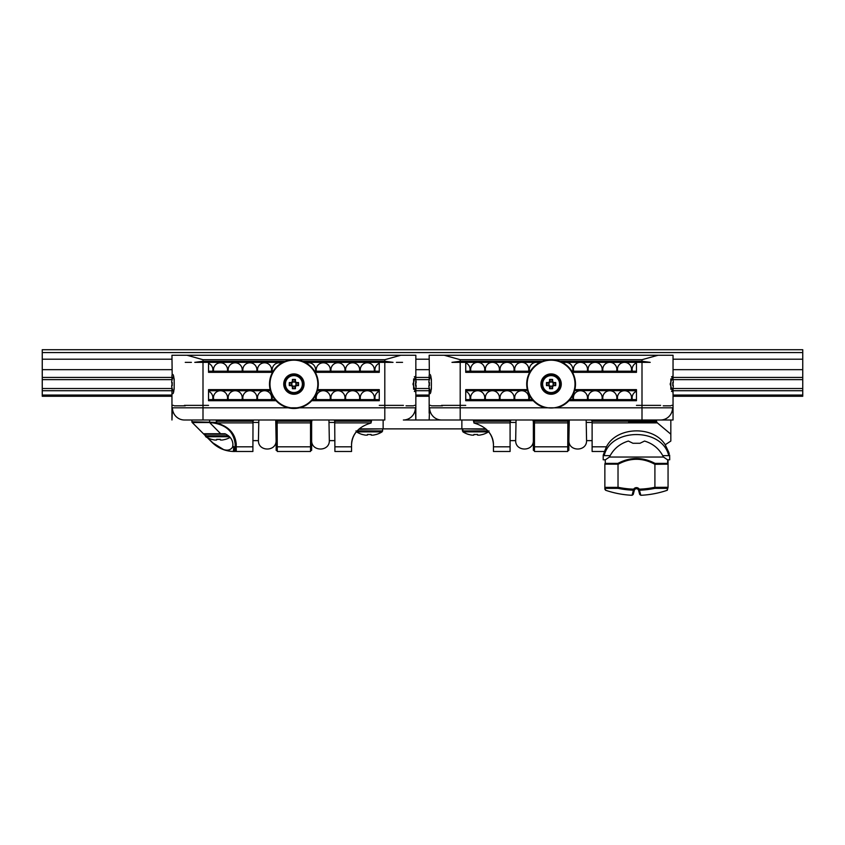 <?xml version="1.0" encoding="UTF-8"?>
<svg xmlns="http://www.w3.org/2000/svg" width="845" height="845" viewBox="0 0 845 845"><rect width="100%" height="100%" fill="white"/><g stroke="black" fill="none" stroke-linecap="round" stroke-linejoin="round"><path stroke-width="1.27" d="M671.469 405.368L673.043 405.368L671.469 405.368M673.043 405.368L673.043 392.767L670.148 384.084L673.043 375.402L673.043 355.259L657.991 355.259L641.999 359.695L641.999 361.248L650.227 362.357L641.999 362.357L641.999 405.368L660.632 405.368L636.465 405.368L641.999 405.368L641.999 407.808L672.567 407.808L673.043 413.184L673.043 405.368M670.655 405.811L663.23 405.811M631.289 399.6A7.035 7.035 0 0 0 624.487 390.728A7.035 7.035 0 0 0 617.695 399.6M616.607 399.6A7.035 7.035 0 0 0 609.815 390.728A7.035 7.035 0 0 0 603.013 399.6M601.936 399.6A7.035 7.035 0 0 0 595.134 390.728A7.035 7.035 0 0 0 588.331 399.6M587.254 399.6A7.035 7.035 0 0 0 580.452 390.728A7.035 7.035 0 0 0 573.66 399.6M572.572 399.6A7.035 7.035 0 0 0 572.519 395.745M529.678 395.745A7.035 7.035 0 0 0 529.625 399.6M528.537 399.6A7.035 7.035 0 0 0 521.745 390.728A7.035 7.035 0 0 0 514.943 399.6M513.855 399.6A7.035 7.035 0 0 0 507.063 390.728A7.035 7.035 0 0 0 500.261 399.6M499.184 399.6A7.035 7.035 0 0 0 492.381 390.728A7.035 7.035 0 0 0 485.59 399.6M484.502 399.6A7.035 7.035 0 0 0 477.7 390.728A7.035 7.035 0 0 0 470.908 399.6M636.465 391.277A7.035 7.035 0 0 0 632.366 399.6M469.831 399.6A7.035 7.035 0 0 0 465.732 391.277M438.935 405.811L442.453 405.811M431.541 405.811L438.967 405.811M465.732 399.6L532.287 399.6L534.357 401.819M567.84 401.819L569.372 400.234M636.465 399.6L569.91 399.6L568.938 400.71A24.389 24.389 0 0 1 556.76 407.808L545.437 407.808A24.389 24.389 0 0 1 533.258 400.71L532.434 399.791A24.389 24.389 0 0 0 533.258 400.71L465.732 400.71L465.732 389.629L527.343 389.629A24.389 24.389 0 0 1 529.73 372.328L530.259 371.409A24.389 24.389 0 0 0 529.73 372.328L465.732 372.328L465.732 362.357L540.018 362.357L542.532 361.248A24.389 24.389 0 0 1 559.654 361.248L562.178 362.357L636.465 362.357L636.465 372.328L572.466 372.328A24.389 24.389 0 0 1 574.853 389.629L574.611 390.548A24.389 24.389 0 0 0 574.853 389.629A24.389 24.389 0 0 1 574.558 390.728L574.853 389.629L636.465 389.629L636.465 400.71L568.938 400.71A24.389 24.389 0 0 0 574.611 390.548L636.465 390.728M545.437 407.808L460.198 407.808L460.198 419.997L439.389 419.997L673.043 419.997L673.043 413.184L673.043 419.997M556.76 407.808L641.999 407.808L641.999 419.997L667.085 419.997M641.999 361.248L559.654 361.248A24.389 24.389 0 0 0 540.145 362.294M465.732 362.357L451.969 362.357L460.198 361.248L542.532 361.248M631.289 371.219A7.035 7.035 0 0 0 624.487 362.357A7.035 7.035 0 0 0 617.695 371.219M616.607 371.219A7.035 7.035 0 0 0 609.815 362.357A7.035 7.035 0 0 0 603.013 371.219M601.936 371.219A7.035 7.035 0 0 0 595.134 362.357A7.035 7.035 0 0 0 588.331 371.219M587.254 371.219A7.035 7.035 0 0 0 580.452 362.357A7.035 7.035 0 0 0 573.66 371.219M572.572 371.219A7.035 7.035 0 0 0 563.129 362.864M539.068 362.864A7.035 7.035 0 0 0 529.625 371.219M528.537 371.219A7.035 7.035 0 0 0 521.745 362.357A7.035 7.035 0 0 0 514.943 371.219M513.855 371.219A7.035 7.035 0 0 0 507.063 362.357A7.035 7.035 0 0 0 500.261 371.219M499.184 371.219A7.035 7.035 0 0 0 492.381 362.357A7.035 7.035 0 0 0 485.59 371.219M484.502 371.219A7.035 7.035 0 0 0 477.7 362.357A7.035 7.035 0 0 0 470.908 371.219M636.465 362.896A7.035 7.035 0 0 0 632.366 371.219M469.831 371.219A7.035 7.035 0 0 0 465.732 362.896M562.178 362.357L561.809 362.167A24.389 24.389 0 0 1 571.938 371.409L573.047 373.437M672.567 407.808A12.2 12.01 90 0 1 660.558 419.997L641.999 419.997M312.713 399.6L379.268 399.6L312.713 399.6A24.389 24.389 0 0 0 317.657 389.629L379.268 389.629L379.268 400.71L311.742 400.71A24.389 24.389 0 0 0 312.713 399.6L311.742 400.71A24.389 24.389 0 0 1 299.563 407.808L415.381 407.808A12.2 12.01 90 0 1 403.371 419.997L439.389 419.997M359.209 428.869L485.79 428.869M592.113 422.236L592.113 451.483L604.407 451.483L604.175 452.255L606.446 446.815C616.544 426.577 653.227 425.299 665.216 444.766L668.744 452.255C670.043 456.374 670.043 456.374 668.744 452.255L668.744 455.645C670.043 461.148 670.043 461.148 668.744 455.645C662.311 427.538 610.608 427.538 604.175 455.645C602.876 461.148 602.876 461.148 604.175 455.645L610.132 455.645M604.175 455.645L604.175 452.255C602.876 456.374 602.876 456.374 604.175 452.255L604.101 452.487M603.7 453.733L603.267 455.128M667.55 459.796L669.715 459.796L669.652 455.128M669.219 453.733L668.828 452.487M665.216 444.766L670.824 441.058L670.824 434.182L657.357 422.88L655.456 419.997M670.824 419.997L670.824 434.182M591.384 420.049L591.986 421.18L628.701 421.106L627.592 419.997M586.578 422.437L592.113 422.437M568.833 419.997L568.833 450.374L567.724 450.374M534.473 422.236L534.473 451.483L567.724 451.483L567.861 421.18L534.336 421.18L534.473 422.236L533.617 419.997M533.364 419.997L533.364 450.374L534.473 450.374M474.605 419.997L473.496 421.106L510.232 421.106L510.929 419.997L510.084 422.236L510.211 421.18L473.496 421.18L474.298 423.113C486.297 426.714 492.688 433.855 493.448 444.544L493.448 451.483L510.084 451.483L510.084 422.236M510.232 421.106L510.929 419.997M429.154 419.997L429.619 407.808A12.2 12.01 90 0 0 441.629 419.997M493.448 444.544C493.406 439.865 491.801 435.597 488.653 431.753M510.084 422.437L515.661 422.437M568.579 419.997L567.861 421.18M567.724 451.483L534.473 451.483M604.407 451.483L592.113 451.483M510.084 451.483L493.448 451.483M532.287 399.6L532.434 399.791A24.389 24.389 0 0 1 527.586 390.548L527.343 389.629A24.389 24.389 0 0 0 527.586 390.548L527.629 390.728A24.389 24.389 0 0 1 527.343 389.629L527.586 390.548A24.389 24.389 0 0 0 532.434 399.791M529.995 371.853L530.375 371.219L465.732 371.219M636.465 371.219L571.822 371.219M571.938 371.409L572.466 372.328A24.389 24.389 0 0 0 561.809 362.167M465.732 390.728L527.586 390.548M673.043 355.259L429.154 355.259L444.206 355.259L460.198 359.695L641.999 359.695M402.547 362.357L396.421 362.357M185.256 362.357L191.392 362.357M673.043 396.273L802.75 396.273L802.75 349.714L42.25 349.714L42.25 377.43L171.958 377.43M415.846 377.43L429.154 377.43M42.25 377.43L42.25 390.728L171.958 390.728M415.846 390.728L429.154 390.728M42.25 390.728L42.25 396.273L171.958 396.273M415.846 396.273L429.154 396.273M673.043 390.728L802.75 390.728M673.043 377.43L802.75 377.43M802.75 388.52L673.043 388.52L673.043 392.946M673.043 375.212L673.043 379.648L802.75 379.648M415.846 375.212L415.846 379.648L429.154 379.648L429.154 375.212M429.154 392.946L429.154 388.52L415.846 388.52M42.25 379.648L171.958 379.648L171.958 375.212M171.958 392.946L171.958 388.52L42.25 388.52M543.684 406.815A23.913 23.913 0 0 1 530.671 371.652A23.913 23.913 0 0 1 561.914 362.758A23.913 23.913 0 0 1 573.195 393.221A23.913 23.913 0 0 1 543.684 406.815M540.388 362.167A24.389 24.389 0 0 0 530.259 371.409A24.389 24.389 0 0 1 540.388 362.167M548.173 393.041A9.422 9.422 0 0 1 544.803 377.071A9.422 9.422 0 0 1 560.319 382.13A9.422 9.422 0 0 1 548.173 393.041M559.971 384.084A8.873 8.873 0 0 1 546.662 391.763A8.873 8.873 0 0 1 546.662 376.405A8.873 8.873 0 0 1 559.971 384.084M559.58 384.084A8.482 8.482 0 0 1 549.746 392.45A8.482 8.482 0 0 1 543.05 381.412A8.482 8.482 0 0 1 559.58 384.084M552.619 379.468A14.09 7.045 180 0 0 549.567 379.468L549.567 381.507L548.521 382.553L546.483 382.553A14.09 7.045 90 0 0 546.483 385.605L548.521 385.605L549.567 386.661L549.567 388.689A14.09 7.045 0 0 0 552.619 388.689L552.619 386.661L553.676 385.605L555.704 385.605A14.09 7.045 -90 0 0 555.704 382.553L553.676 382.553L552.619 381.507L552.619 379.468L551.943 379.785L551.943 381.771L553.401 383.229L555.387 383.229L555.704 382.553M549.567 381.507L550.243 381.782L550.243 379.785L549.567 379.468M550.243 381.782L548.796 383.229L548.521 382.553M548.796 383.229L546.799 383.229L546.483 382.553M548.521 385.605L548.796 384.94L546.799 384.929L546.483 385.605M548.796 384.94L550.243 386.376L549.567 386.661M550.243 386.387L550.243 388.373L549.567 388.689M552.619 386.661L551.954 386.376L551.943 388.373L552.619 388.689M551.954 386.376L553.401 384.929L553.676 385.605M553.401 384.929L555.387 384.929L555.704 385.605M553.676 382.553L553.401 383.229M552.619 381.507L551.943 381.771M552.218 382.046L549.979 382.046M549.06 382.965L549.06 385.193M549.979 386.123L552.218 386.123M553.137 385.193L553.137 382.965M429.154 380.44L429.154 375.402C432.154 368.927 432.154 399.231 429.154 392.767L429.154 405.368L430.728 405.368L429.154 405.368L430.728 405.368L429.154 405.368L429.154 413.184M429.366 393.506L429.154 387.728M429.154 385.331L429.154 382.827M429.154 355.259L429.366 374.662M460.198 362.357L460.198 405.368L465.732 405.368L441.565 405.368L460.198 405.368L460.198 407.808L429.619 407.808M431.372 378.887L431.372 389.27M429.44 379.468L429.44 379.468A14.28 14.28 0 0 0 428.911 381.507A14.069 9.95 180 0 0 428.911 382.553L429.492 383.229M429.44 388.689L429.44 388.689A14.28 14.28 0 0 1 428.911 386.661A14.069 9.95 -0 0 1 428.911 385.605L429.44 385.605A14.09 12.21 -90 0 1 429.44 382.553L428.911 382.553M428.911 385.605L429.492 384.94M636.465 362.357L641.999 362.357M673.043 375.402L673.043 380.44M673.043 382.827L673.043 385.331M673.043 387.728L673.043 392.767M670.824 389.27L670.824 378.887M672.747 379.468L672.747 379.468A14.28 14.28 0 0 1 673.285 381.507A14.069 9.95 180 0 1 673.285 382.553L672.747 382.553A14.09 12.21 90 0 1 672.747 385.605L673.285 385.605A14.069 9.95 0 0 1 673.285 386.661A14.28 14.28 0 0 1 672.747 388.689L672.747 388.689M673.285 385.605L672.704 384.94M673.285 382.553L672.704 383.229M516.052 419.997L515.661 440.953C515.767 451.705 533.248 451.705 533.364 440.953M403.371 419.997L405.611 419.997M304.57 362.146A24.389 24.389 0 0 0 272.534 372.328L208.535 372.328L208.535 362.357L203.001 362.357L203.001 405.368L184.368 405.368L208.535 405.368L203.001 405.368L203.001 419.997L384.802 419.997L384.802 405.368L379.268 405.368L403.435 405.368L384.802 405.368L384.802 362.357L379.268 362.357L379.268 372.328L315.269 372.328A24.389 24.389 0 0 0 304.982 362.357L379.268 362.357M203.001 419.997L184.442 419.997A12.2 12.01 90 0 1 172.433 407.808L171.958 419.997L171.958 405.368L173.531 405.368L171.958 405.368L173.531 405.368L171.958 405.368L171.958 387.728M216.362 422.394L191.91 421.761A1.109 1.109 0 0 0 191.973 422.12A1.109 1.109 0 0 1 191.91 421.761L191.973 422.12A1.109 1.109 0 0 0 192.237 422.542L209.486 422.553L209.475 421.697M204.11 433.749L205.219 435.418L204.11 433.749L220.682 433.749L209.644 422.553C225.108 423.841 233.6 430.971 235.142 443.942A1.109 0.845 -0 0 0 236.22 443.319M191.91 419.997L191.91 421.718A1.109 1.109 180 0 0 192.259 422.521L205.219 435.524L192.237 422.542A1.109 1.109 0 0 1 191.973 422.12L191.91 421.75M220.682 433.749L225.013 433.749C230.062 436.104 232.702 439.696 232.924 444.544L232.597 447.1C229.301 451.895 223.312 451.019 214.609 444.481L207.363 437.668L212.127 442.431L223.925 449.783M229.534 436.738L205.736 436.738L205.662 433.749M214.746 440.023A24.061 23.692 -0 0 1 211.63 439.326A24.061 23.692 0 0 0 214.746 440.023L216.605 440.023L216.732 439.326A24.009 23.639 -0 0 0 220.302 439.326L220.429 440.023L222.288 440.023A24.061 23.692 -0 0 0 225.404 439.326L225.404 439.326A24.061 23.692 0 0 1 222.288 440.023M220.429 440.023L220.302 439.326M216.732 439.326L216.605 440.023L216.732 439.326M235.142 443.942L235.142 446.815L233.748 446.815A19.953 0.613 91.5 0 1 233.241 451.473L234.033 451.483L233.241 451.473C224.939 451.114 217.894 448.082 212.084 442.389L212.084 442.389M236.251 445.97A1.109 0.845 0 0 1 235.142 446.815L235.142 451.483A1.109 1.109 0 0 0 236.251 450.374M235.142 451.483L234.033 451.483L234.033 446.815M217.102 423.113C229.111 426.714 235.491 433.855 236.251 444.544L236.251 451.483L252.887 451.483L253.014 421.18L252.887 422.236L253.014 421.18L216.299 421.18L217.102 423.113M172.433 407.808L288.24 407.808A24.389 24.389 0 0 0 299.563 407.808L288.24 407.808A24.389 24.389 0 0 1 276.061 400.71L275.09 399.6A24.389 24.389 0 0 0 276.061 400.71L208.535 400.71L208.535 389.629L270.146 389.629A24.389 24.389 0 0 0 275.09 399.6L277.16 401.819M316.579 376.479A23.913 23.913 0 0 1 275.544 399.4A23.913 23.913 0 0 1 282.241 363.202A23.913 23.913 0 0 1 316.579 376.479M311.509 400.952L312.196 400.213M315.85 373.437L315.269 372.328A24.389 24.389 0 0 1 317.657 389.629L317.371 390.728L379.268 390.728M208.535 390.728L270.442 390.728L270.146 389.629A24.389 24.389 0 0 1 272.534 372.328L271.953 373.437M374.092 399.6A7.035 7.035 0 0 0 367.3 390.728A7.035 7.035 0 0 0 360.498 399.6M359.41 399.6A7.035 7.035 0 0 0 352.618 390.728A7.035 7.035 0 0 0 345.816 399.6M344.739 399.6A7.035 7.035 0 0 0 337.937 390.728A7.035 7.035 0 0 0 331.145 399.6M330.057 399.6A7.035 7.035 0 0 0 323.255 390.728A7.035 7.035 0 0 0 316.463 399.6M315.375 399.6A7.035 7.035 0 0 0 315.322 395.745M272.481 395.745A7.035 7.035 0 0 0 272.428 399.6M271.34 399.6A7.035 7.035 0 0 0 264.548 390.728A7.035 7.035 0 0 0 257.746 399.6M256.669 399.6A7.035 7.035 0 0 0 249.866 390.728A7.035 7.035 0 0 0 243.064 399.6M241.987 399.6A7.035 7.035 0 0 0 235.185 390.728A7.035 7.035 0 0 0 228.393 399.6M227.305 399.6A7.035 7.035 0 0 0 220.513 390.728A7.035 7.035 0 0 0 213.711 399.6M212.634 399.6A7.035 7.035 0 0 0 208.535 391.277A7.035 7.035 0 0 1 212.634 399.6M379.268 391.277A7.035 7.035 0 0 0 375.169 399.6M413.458 405.811L406.033 405.811M174.355 405.811L181.77 405.811M302.837 381.084A9.422 9.422 0 0 1 292.032 393.316A9.422 9.422 0 0 1 286.835 377.842A9.422 9.422 0 0 1 302.837 381.084M302.774 384.084A8.873 8.873 0 0 1 289.465 391.763A8.873 8.873 0 0 1 289.465 376.405A8.873 8.873 0 0 1 302.774 384.084M315.481 371.219A7.035 7.035 0 0 0 306.408 363.139M212.739 371.219A7.035 7.035 0 0 0 208.535 363.339M227.411 371.219A7.035 7.035 0 0 0 220.513 362.801A7.035 7.035 0 0 0 213.605 371.219M242.092 371.219A7.035 7.035 0 0 0 235.185 362.801A7.035 7.035 0 0 0 228.287 371.219M256.764 371.219A7.035 7.035 0 0 0 249.866 362.801A7.035 7.035 0 0 0 242.969 371.219M271.446 371.219A7.035 7.035 0 0 0 264.548 362.801A7.035 7.035 0 0 0 257.64 371.219M330.163 371.219A7.035 7.035 0 0 0 323.255 362.801A7.035 7.035 0 0 0 316.357 371.219M344.844 371.219A7.035 7.035 0 0 0 337.937 362.801A7.035 7.035 0 0 0 331.039 371.219M359.516 371.219A7.035 7.035 0 0 0 352.618 362.801A7.035 7.035 0 0 0 345.711 371.219M374.198 371.219A7.035 7.035 0 0 0 367.3 362.801A7.035 7.035 0 0 0 360.392 371.219M281.396 363.139A7.035 7.035 0 0 0 272.322 371.219M379.268 363.339A7.035 7.035 0 0 0 375.064 371.219M208.535 362.357L282.821 362.357L285.346 361.248A24.389 24.389 0 0 1 302.468 361.248L304.982 362.357M302.468 361.248L384.802 361.248L393.031 362.357L384.802 362.357M203.001 362.357L194.772 362.357L203.001 361.248L203.001 359.695L187.009 355.259L171.958 355.259L172.169 374.662M275.09 399.6L208.535 399.6L275.09 399.6M379.268 371.219L314.625 371.219M415.381 407.808L415.846 419.997L415.846 405.368L414.272 405.368L415.846 405.368L414.272 405.368L415.846 405.368L415.846 392.767L412.962 384.084L415.846 375.402L415.846 355.259L400.794 355.259L384.802 359.695L384.802 361.248M311.382 419.997L310.527 422.236L310.527 451.483L277.276 451.483L310.527 451.483M311.636 419.997L311.636 450.374L310.527 450.374M311.636 440.953C311.752 451.705 329.233 451.705 329.339 440.953L328.948 419.997M334.916 440.625L329.339 440.625M334.071 419.997L334.768 421.106L334.071 419.997L334.768 421.106L371.504 421.106L370.395 419.997M334.704 420.863L334.916 451.483L351.552 451.483L351.552 444.544C352.312 433.855 358.702 426.714 370.701 423.113L371.504 421.106M356.347 431.753C353.199 435.597 351.594 439.865 351.552 444.544M310.664 421.18L277.139 421.18L277.276 451.483M277.276 450.374L276.167 450.374L276.167 419.997M258.422 440.625L252.887 440.625M277.139 421.18L276.421 419.997M217.408 419.997L216.299 421.106L253.035 421.106L253.732 419.997L253.014 421.18M253.035 421.106L253.732 419.997L253.035 421.106M185.256 405.811L181.738 405.811M270.146 389.629L270.442 390.728M317.371 390.728A24.389 24.389 0 0 0 317.657 389.629L317.371 390.728M334.916 451.483L351.552 451.483M236.251 451.483L252.887 451.483M415.846 375.402L415.846 380.313M415.846 383.06L415.846 385.098M415.846 387.844L415.846 392.767M171.958 385.331L171.958 382.827M171.958 380.44L171.958 375.402C174.968 368.927 174.968 399.231 171.958 392.767L172.169 393.506M174.176 378.887L174.176 389.27M172.253 379.468L172.253 379.468A14.28 14.28 0 0 0 171.715 381.507A14.069 9.95 180 0 0 171.715 382.553L172.296 383.229M172.253 388.689L172.253 388.689A14.28 14.28 0 0 1 171.715 386.661A14.069 9.95 0 0 1 171.715 385.605L172.253 385.605A14.09 12.21 -90 0 1 172.253 382.553L171.715 382.553M171.715 385.605L172.296 384.94M273.178 371.219L208.535 371.219M400.794 355.259L187.009 355.259M171.958 355.259L415.846 355.259M302.383 384.084A8.482 8.482 0 0 1 285.853 386.746A8.482 8.482 0 0 1 292.55 375.708A8.482 8.482 0 0 1 302.383 384.084M295.433 379.468A14.09 7.045 180 0 0 292.381 379.468L292.381 381.507L291.324 382.553L289.296 382.553A14.09 7.045 90 0 0 289.296 385.605L291.324 385.605L292.381 386.661L292.381 388.689A14.09 7.045 0 0 0 295.433 388.689L295.433 386.661L296.479 385.605L298.517 385.605A14.09 7.045 -90 0 0 298.517 382.553L296.479 382.553L295.433 381.507L295.433 379.468L294.757 379.785L294.757 381.771L296.204 383.229L298.2 383.229L298.517 382.553M289.296 385.605L289.613 384.929L291.599 384.929L293.057 386.387L293.057 388.373L292.381 388.689M291.863 382.965L291.863 385.193M289.296 382.553L289.613 383.229L291.599 383.229L293.046 381.782L293.057 379.785L292.381 379.468M295.433 388.689L294.757 388.373L294.757 386.376L296.204 384.929L298.2 384.929L298.517 385.605M292.782 386.123L295.021 386.123M295.94 385.193L295.94 382.965M295.021 382.046L292.782 382.046M296.204 383.229L296.479 382.553M294.757 381.771L295.433 381.507M296.479 385.605L296.204 384.94M295.433 386.661L294.757 386.376M292.381 386.661L293.046 386.376M291.324 385.605L291.599 384.94M293.046 381.782L292.381 381.507M291.599 383.229L291.324 382.553M413.627 389.27L413.627 378.887M414.356 376.69A14.365 14.365 0 0 1 415.624 379.416A14.09 1.109 149.9 0 1 415.56 379.627A14.28 14.217 -0 0 1 416.089 381.655A14.069 10.805 180 0 1 416.089 382.796A14.28 1.299 180 0 1 415.56 382.975A14.09 12.157 81.1 0 1 415.56 386.017A14.28 1.299 0 0 0 416.089 385.838A14.069 8.999 -0 0 1 416.089 386.788A14.28 14.217 -0 0 1 415.56 388.816A14.09 1.109 30.1 0 0 415.624 388.753A14.09 1.109 30.1 0 0 415.613 388.647M416.099 382.024A14.069 8.999 180 0 0 416.089 381.38A14.28 14.217 180 0 0 415.613 379.521M415.624 384.084A14.09 12.157 98.9 0 0 415.624 383.313M416.099 386.144A14.069 10.805 0 0 0 416.089 385.373L415.508 384.728M416.089 381.38L415.508 381.718M416.089 385.838L415.508 385.14M416.089 382.796L415.508 383.44M471.943 435.143A24.061 23.692 -0 0 1 468.827 434.446L468.827 434.446A24.061 23.692 0 0 0 471.943 435.143L473.802 435.143L473.929 434.446A24.009 23.639 -0 0 0 477.499 434.446L477.626 435.143L477.499 434.446L477.626 435.143L479.485 435.143A24.061 23.692 0 0 0 482.601 434.446L482.611 434.52A24.167 24.167 0 0 0 488.494 431.869L489.012 430.918L488.494 431.869L462.933 431.869L462.849 428.869L486.297 429.313M365.515 435.143A24.061 23.692 -0 0 1 362.399 434.446L362.399 434.446A24.061 23.692 0 0 0 365.515 435.143L367.374 435.143L367.501 434.446A24.009 23.639 -0 0 0 371.071 434.446L371.198 435.143L371.071 434.446L371.198 435.143L373.057 435.143A24.061 23.692 0 0 0 376.173 434.446L376.173 434.446A24.061 23.692 0 0 1 373.057 435.143M357.076 430.918L382.595 430.918L382.067 431.869L356.505 431.869L355.988 430.918M371.198 435.143L371.071 434.446L371.198 435.143M367.501 434.446L367.374 435.143M487.924 430.918L462.405 430.918L462.405 429.313M488.494 431.869A24.167 24.167 0 0 1 482.611 434.52L482.601 434.446A24.061 23.692 0 0 1 479.485 435.143M477.626 435.143L477.499 434.446L477.626 435.143M473.929 434.446L473.802 435.143M639.697 494.462L638.598 490.375L639.697 494.462L640.816 495.286L639.707 491.146A1.109 1.056 165 0 1 638.598 490.375A1.109 1.056 165 0 0 639.707 491.146L639.264 489.16A3.327 3.327 0 0 0 633.655 489.16L632.102 495.286A95.337 95.337 0 0 1 605.611 490.258L604.862 487.28L604.862 489.213L604.862 463.694M668.057 463.694L667.698 459.902L667.624 463.377L655.002 463.377C642.644 456.87 630.285 456.87 617.917 463.377L605.295 463.377L605.231 459.902L609.425 457.05C613.449 448.991 619.776 443.667 628.384 441.058L632.947 443.276L639.971 443.276L644.534 441.058C653.153 443.667 659.47 448.991 663.494 457.05L609.425 457.05M654.812 488.368L667.307 488.368L667.307 490.258L668.057 487.28L654.907 487.343L654.812 488.368A90.214 90.214 0 0 1 639.295 490.216A1.109 1.035 147.5 0 1 638.334 489.762L638.598 490.375M605.611 488.368L618.107 488.368L618.022 487.28A89.158 89.158 0 0 0 633.655 489.16L634.584 489.762A2.218 2.218 0 0 1 638.334 489.762L639.264 489.16A89.158 89.158 0 0 0 654.907 487.28L654.907 487.343M633.211 491.146A1.109 1.056 15 0 0 634.32 490.375L634.584 489.762A1.109 1.035 -147.5 0 1 633.623 490.216A90.214 90.214 0 0 1 618.107 488.368M634.32 490.375L633.222 494.462L634.32 490.375M605.295 463.377L604.872 464.158L618.001 464.158L617.917 463.377M618.001 464.158L618.022 464.317C630.317 457.61 642.612 457.61 654.907 464.317L668.046 464.158L667.624 463.377M655.002 463.377L654.917 464.158M668.046 464.158L668.057 460.567M654.907 464.317L654.907 487.28M667.307 488.368L668.057 487.343L668.057 464.317M618.022 487.28L618.022 464.317M667.698 459.902L663.494 457.05M569.266 419.997L568.875 440.953C568.981 451.705 586.462 451.705 586.578 440.953L586.177 419.997M258.823 419.997L258.422 440.953C258.538 451.705 276.019 451.705 276.125 440.953L275.734 419.997M383.134 419.997L383.134 428.869M461.866 419.997L461.866 428.869M606.446 446.815L592.113 446.815M662.786 455.645L668.744 455.645M592.113 422.88L657.357 422.88M591.986 421.18L628.701 421.18L628.669 422.236L656.84 422.236M628.701 421.106L656.565 421.106M628.701 421.18L656.565 421.18M534.315 421.106L567.872 421.106M534.473 422.88L567.724 422.88M567.724 446.815L534.473 446.815M510.084 446.815L493.448 446.815M473.834 422.88L510.084 422.88M460.198 359.695L460.198 361.248M42.25 369.666L171.958 369.666M415.846 369.666L429.154 369.666M42.25 395.048L171.958 395.048M415.846 395.048L429.154 395.048M673.043 395.048L802.75 395.048M673.043 369.666L802.75 369.666M42.25 359.199L171.958 359.199M415.846 359.199L429.154 359.199M673.043 359.199L802.75 359.199M42.25 352.587L802.75 352.587M569.752 399.791A24.389 24.389 0 0 0 574.611 390.548M547.951 393.749A10.172 10.172 0 0 0 561.048 381.972A10.172 10.172 0 0 0 544.296 376.521A10.172 10.172 0 0 0 547.951 393.749M561.017 386.302A10.172 10.172 0 0 1 558.788 390.728M543.409 390.728A10.172 10.172 0 0 1 541.17 386.302M209.644 422.553L209.644 419.997M205.219 434.193L225.964 434.193M205.219 435.798L228.477 435.798M233.748 446.815L232.84 445.896M303.545 380.852A10.172 10.172 0 0 0 286.286 377.345A10.172 10.172 0 0 0 291.884 394.045A10.172 10.172 0 0 0 303.545 380.852M203.001 359.695L384.802 359.695M285.346 361.248L203.001 361.248M277.276 446.815L310.527 446.815M277.276 422.88L310.527 422.88M310.685 421.106L277.128 421.106M371.504 421.18L334.789 421.18M334.916 422.88L371.166 422.88M334.916 446.815L351.552 446.815M236.251 446.815L252.887 446.815M216.637 422.88L252.887 422.88M358.702 429.313L382.151 428.869M618.012 487.343L604.862 487.343M605.369 459.796L603.203 459.796L603.203 455.36M586.578 440.625L592.113 440.625M473.496 420.863L473.496 419.997M510.084 440.625L515.661 440.625M430.644 376.69A14.365 14.365 0 0 0 429.376 379.426M429.376 388.732A14.365 14.365 0 0 0 430.644 391.467M672.821 379.426A14.365 14.365 0 0 0 671.553 376.69M671.553 391.467A14.365 14.365 0 0 0 672.821 388.732M532.973 419.997L533.364 422.109M205.736 436.738A24.167 24.167 0 0 0 211.62 439.389M225.414 439.389A24.167 24.167 0 0 0 230.157 437.414M334.916 422.437L329.339 422.437M312.027 419.997L311.636 422.109M371.504 420.863L371.504 419.997M258.422 422.437L252.887 422.437M216.299 419.997L216.299 420.863M173.447 376.69A14.365 14.365 0 0 0 172.179 379.426M172.179 388.732A14.365 14.365 0 0 0 173.447 391.467M414.356 391.467A14.365 14.365 0 0 0 415.624 388.753M382.595 430.918L382.595 429.313M356.505 431.869A24.167 24.167 0 0 0 362.389 434.52M376.183 434.52A24.167 24.167 0 0 0 382.067 431.869M462.933 431.869A24.167 24.167 0 0 0 468.817 434.52M632.102 495.286L633.222 494.462M640.816 495.286A95.337 95.337 0 0 0 667.307 490.258M605.611 490.258L604.862 489.213"/></g></svg>

